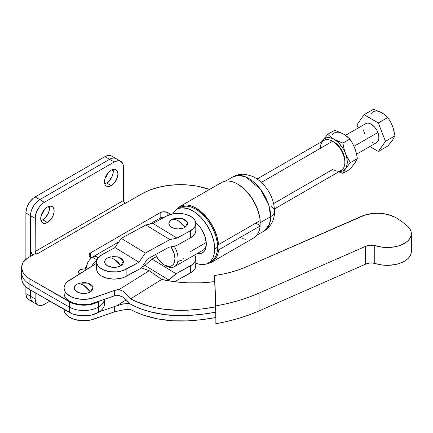 <?xml version="1.0" encoding="UTF-8"?>
<svg xmlns="http://www.w3.org/2000/svg" width="433" height="433" viewBox="0 0 433 433"><rect width="100%" height="100%" fill="white"/><g stroke="black" fill="none" stroke-linecap="round" stroke-linejoin="round"><path stroke-width="0.65" d="M80.1 282.982L77.031 284.162A9.456 5.461 0 0 0 77.031 291.885A9.456 5.461 0 0 0 90.405 291.885A15.29 8.828 -120 0 0 83.721 285.347L90.405 291.885L93.052 287.128L87.877 283.122L79.564 283.122L77.031 284.162C79.001 283.545 81.231 283.94 83.721 285.347A15.29 8.828 -120 0 0 77.031 284.162L75.856 284.99L74.444 286.96L74.444 289.087L75.856 291.057L80.1 293.071L83.721 293.482L87.342 293.071L91.585 291.057L92.998 289.087L92.998 286.96L91.585 284.99L88.976 283.485L85.566 282.668L81.875 282.668M411.35 233.647L411.35 251.481A24.026 13.872 0 0 1 399.053 263.589A24.026 13.872 0 0 1 374.745 263.302L374.745 245.468L382.642 247.254L386.875 247.519L395.248 246.745L399.129 245.733L405.661 242.61L408.113 240.602L409.916 238.372L411.004 235.996L411.35 233.549L410.939 231.103L409.791 228.732L407.935 226.524L405.434 224.532A24.026 13.872 180 0 1 411.35 233.647A24.026 13.872 180 0 1 399.053 245.755A24.026 13.872 180 0 1 374.745 245.468A9.32 5.38 180 0 0 365.328 246.453L369.804 245.208L374.745 245.468L374.745 263.302A9.32 5.38 0 0 0 365.328 264.287L365.328 246.453L259.031 293.114L249.013 297.125L238.421 300.61L227.347 303.549L215.861 305.92L214.616 275.48L214.616 281.639L214.616 275.48L223.179 274.013L231.439 272.043L239.297 269.597L246.68 266.69L361.452 216.311A26.207 15.133 180 0 1 395.107 217.247A26.207 15.133 180 0 1 397.066 218.416A26.207 15.133 0 0 0 395.107 217.247L387.448 214.405L378.572 213.242L374.009 213.345L365.317 214.903L246.68 266.69A86.492 49.936 180 0 1 214.616 275.48L215.861 305.92L215.861 323.754A139.128 80.322 0 0 0 259.031 310.943L259.031 293.114A139.128 80.322 180 0 1 215.861 305.92L215.861 323.754L227.347 321.383L238.421 318.444L249.013 314.953L259.031 310.943L259.031 293.114L365.328 246.453L365.328 264.287L259.031 310.943L366.329 263.849L369.804 263.042L372.304 262.977L382.642 265.088L386.875 265.353L395.248 264.579L399.129 263.562L402.636 262.171L405.661 260.444L408.113 258.436L409.916 256.206L411.004 253.83L411.35 251.384M64.079 293.038L64.29 295.062L65.123 297.038L68.528 300.572L73.864 303.192L80.457 304.561L87.461 304.513L90.838 303.95L114.648 295.739A9.829 5.672 180 0 1 116.428 295.241L119.248 295.593L123.486 297.471L125.965 299.463L129.505 303.571A73.166 42.245 0 0 0 187.998 315.516L202.027 314.288L215.758 312.215L215.758 317.562L202.027 319.635L187.998 320.864A134.755 77.799 0 0 0 215.758 317.562L215.758 312.215A134.755 77.799 180 0 1 187.998 315.516L187.998 320.864L187.998 315.516A134.755 77.799 0 0 0 215.758 312.215L215.758 306.862A134.755 77.799 180 0 1 187.998 310.163L187.998 315.516A73.166 42.245 180 0 1 129.505 303.571L127.015 303.544L127.015 309.525L130.62 309.541A73.166 42.245 0 0 0 187.998 320.864L172.399 320.783L157.179 318.796L143.042 314.991L136.579 312.458L130.62 309.541L127.015 309.525L123.389 309.86L114.648 311.787L90.838 319.998L87.461 320.561L80.457 320.609L73.864 319.24L68.528 316.62L65.123 313.086L64.29 311.116L64.079 309.086M64.068 309.4L64.068 309.422A19.653 11.345 0 0 0 74.119 319.321A19.653 11.345 0 0 0 93.988 319.099L114.648 311.787A9.829 5.672 0 0 1 119.043 310.97L123.389 309.86L127.015 309.525L127.015 303.544L122.111 304.145L116.428 305.942A9.829 5.672 180 0 0 114.648 306.44L114.648 311.787L114.648 306.44L99.244 311.89L114.648 306.44A9.829 5.672 180 0 1 116.428 305.942L126.284 299.788L116.428 305.942L123.486 303.869L129.505 303.571L135.507 306.629L142.056 309.292L149.066 311.522L164.134 314.602L180.004 315.717L187.998 315.516L202.027 314.288L215.758 312.215L214.719 281.623L215.758 306.862L202.027 308.935L187.998 310.163L180.198 310.364L164.697 309.324L157.179 308.096L149.932 306.412L136.579 301.758L130.62 298.84L127.015 294.64L127.015 300.621L129.505 303.571L135.507 306.629L142.056 309.292L149.066 311.522L164.134 314.602L180.004 315.717L187.998 315.516L187.998 310.163A73.166 42.245 180 0 1 130.62 298.84L161.666 279.453L174.569 281.704L187.911 282.83L201.394 282.803L214.719 281.623A90.86 52.458 180 0 1 161.666 279.453L149.261 270.701A90.86 52.458 180 0 1 141.429 267.8L149.261 270.701L119.043 289.569L114.648 290.386L90.838 298.597L83.959 299.371L80.457 299.214L73.864 297.839L70.996 296.67L66.552 293.542L65.123 291.685L64.29 289.715L64.079 287.691L64.495 285.672L65.529 283.734L67.147 281.932L96.646 263.237L69.291 280.324A19.653 11.345 180 0 0 64.068 288.026L64.068 293.374A19.653 11.345 0 0 0 74.119 303.273A19.653 11.345 0 0 0 93.988 303.046L114.648 295.739L114.648 290.386L93.988 297.698L93.988 303.046L93.988 297.698A19.653 11.345 180 0 1 74.119 297.92A19.653 11.345 180 0 1 64.068 288.026M127.015 294.64L123.389 291.431L119.043 289.569L149.261 270.701L161.666 279.453L130.62 298.84L127.015 294.64L127.015 300.621L124.78 298.407L122.111 296.681L119.248 295.593L116.428 295.241A9.829 5.672 0 0 0 114.648 295.739L114.648 290.386A9.829 5.672 180 0 1 119.043 289.569L123.389 291.431L127.015 294.64M93.988 319.099L93.988 314.347L93.988 319.099M402.046 221.707L397.066 218.416L402.046 221.707L405.434 224.532L402.046 221.707M110.502 256.866L107.433 258.052A9.456 5.461 0 0 0 107.433 265.775A9.456 5.461 0 0 0 120.807 265.775A15.29 8.828 -120 0 0 114.123 259.237L120.807 265.775L123.448 261.018L118.279 257.007L109.96 257.007L107.433 258.052C109.403 257.429 111.633 257.83 114.123 259.237A15.29 8.828 -120 0 0 107.433 258.052L105.381 259.822L104.662 261.911L105.381 264L107.433 265.775L112.277 267.269L115.963 267.269L119.373 266.452L120.807 265.775L122.858 264L123.578 261.911L122.858 259.822L120.807 258.052L117.738 256.866L112.277 256.558M174.71 218.443L171.641 219.628A9.456 5.461 0 0 0 171.641 227.347A9.456 5.461 0 0 0 185.015 227.347A15.29 8.828 -120 0 0 178.326 220.814L185.015 227.347L187.657 222.589L182.488 218.584L174.169 218.584L171.641 219.628C173.611 219.006 175.841 219.401 178.326 220.814A15.29 8.828 -120 0 0 171.641 219.628L169.59 221.398L168.87 223.488L169.59 225.577L171.641 227.347L174.71 228.532L178.326 228.949L183.581 228.029L187.067 225.577L187.787 223.488L187.067 221.398L183.581 218.946L180.171 218.135L176.485 218.135M96.656 268.774L96.9 270.749L97.804 272.655L99.336 274.425L101.436 275.983L107 278.257L113.652 279.128L120.369 278.468L123.432 277.58L141.201 268.13L147.539 258.956L168.946 247.243L176.079 245.749L190.347 237.944L190.347 230.811L177.01 238.107L152.973 223.46L145.84 224.954L152.973 223.46L166.31 216.164A17.472 10.089 180 0 1 191.013 216.549L194.644 219.877L195.548 221.788L195.797 223.758L195.37 225.723L194.287 227.596L190.347 230.811L190.347 237.944A17.472 10.089 0 0 0 195.803 230.621L195.803 223.488A17.472 10.089 180 0 1 190.347 230.811L177.01 238.107L152.973 223.46L166.31 216.164L172.08 214.064L178.797 213.404L182.196 213.648L185.448 214.275L191.013 216.549A17.472 10.089 180 0 1 195.803 223.488M96.646 261.911L96.646 269.045A17.472 10.089 0 0 0 107.216 278.311A17.472 10.089 0 0 0 126.138 276.368L126.138 269.234A17.472 10.089 180 0 1 107.216 271.177A17.472 10.089 180 0 1 96.646 261.911A17.472 10.089 180 0 1 102.101 254.588L114.94 247.568L138.977 262.214L123.432 270.446L117.067 271.854L110.253 271.751L104.023 270.149L99.336 267.291L97.804 265.521L96.9 263.616L96.656 261.64L97.084 259.681L98.161 257.803L102.101 254.588L114.94 247.568L121.278 238.394L114.94 247.568L138.977 262.214L126.138 269.234L126.138 276.368L141.201 268.13L147.539 258.956L168.946 247.243L176.079 245.749L190.347 237.944L194.287 234.729L195.37 232.857L195.797 230.892M145.84 224.954L121.278 238.394L145.315 253.034L138.977 262.214L145.315 253.034L121.278 238.394L145.84 224.954L169.877 239.601L145.315 253.034L169.877 239.601L145.84 224.954M177.01 238.107L169.877 239.601L177.01 238.107M195.548 264.049L195.797 266.024L195.37 267.984L194.287 269.862L192.588 271.578L177.01 280.373L175.381 281.807L177.01 280.373L190.347 273.071A17.472 10.089 0 0 0 195.803 265.754L195.803 258.62A17.472 10.089 180 0 1 190.347 265.943L190.347 273.071L190.347 265.943L176.079 273.748L167.809 280.676L168.946 280.059L144.909 265.413L168.946 280.059L176.079 273.748L152.043 259.102L176.079 273.748L192.588 264.444L194.287 262.728L195.37 260.85L195.797 258.891L195.548 256.915L194.644 255.01M194.65 255.021A17.472 10.089 180 0 1 195.803 258.62M141.964 267.02L144.909 265.413L152.043 259.102L144.909 265.413L141.964 267.02M156.557 256.634L152.043 259.102L156.557 256.634M220.354 183.305L222.833 181.849L225.674 181.075L228.808 181.01L232.153 181.649L235.628 182.98L239.157 184.972L246.014 190.726L252.066 198.352L256.731 207.12L259.556 216.186L260.19 220.559A32.053 18.505 -120 0 0 245.235 189.935A32.053 18.505 -120 0 0 221.615 182.455L179.971 206.498A32.053 18.505 60 0 1 203.586 213.978A32.053 18.505 60 0 1 218.546 244.602L260.19 220.559L218.546 244.602L217.458 244.104L218.546 244.602L216.749 235.714L212.96 226.686L207.531 218.389L200.999 211.618L193.984 207.028L190.504 205.697L187.164 205.053L184.03 205.123L181.189 205.891L178.705 207.353L176.642 209.458A32.053 18.505 60 0 1 179.971 206.498M212.024 262.019L253.668 237.977A32.053 18.505 -120 0 0 260.19 225.907L218.546 249.949A32.053 18.505 60 0 1 212.024 262.019A32.053 18.505 60 0 1 207.672 263.432M207.531 263.448L210.422 262.777L212.96 261.413L215.082 259.394L216.749 256.764L217.913 253.592L218.546 249.949L217.534 249.246L218.546 249.949L260.19 225.907L255.99 222.984L260.19 225.907L259.556 229.55L258.393 232.721L256.731 235.352L254.604 237.371L252.066 238.735M217.896 244.304L217.496 244.537L217.896 244.304M242.642 238.632L246.014 239.373M206.308 244.542A17.309 9.991 60 0 1 202.882 250.269L174.488 266.663A17.309 9.991 60 0 1 165.834 265.802A17.309 9.991 -120 0 0 177.221 263.421A17.309 9.991 -120 0 0 174.174 246.15A17.309 9.991 60 0 1 174.488 266.663M180.041 207.531L183.376 206.297L187.18 206.146L191.31 207.082L195.602 209.074L199.894 212.04L204.024 215.872L207.829 220.413L211.163 225.501L213.902 230.93L215.937 236.499L217.187 241.987L217.61 247.189L217.187 251.903L215.937 255.946L213.902 259.167L211.163 261.44A31.122 17.97 -120 0 0 217.61 247.189A31.122 17.97 -120 0 0 204.024 215.872A31.122 17.97 -120 0 0 180.041 207.531L177.108 209.226A31.122 17.97 60 0 1 201.091 217.566A31.122 17.97 60 0 1 214.676 248.883L217.61 247.189L214.676 248.883L214.254 253.597L213.004 257.64L210.968 260.861L209.68 262.122L206.628 263.881L203.045 264.579L199.056 264.184L195.803 263.14A31.122 17.97 60 0 0 208.23 263.134A31.122 17.97 60 0 0 214.676 248.883L213.729 240.959L210.968 232.624L206.628 224.597L201.091 217.566L194.828 212.138L188.377 208.776L182.293 207.78L178.71 208.473L177.108 209.226A31.122 17.97 60 0 0 172.718 213.934L174.369 211.499L177.108 209.226M225.636 181.081L232.992 176.832L238.68 175.37L245.939 177.027L260.525 189.291L268.747 205.042L270.695 216.635A13.104 7.567 0 0 0 274.533 211.299A13.104 7.567 180 0 1 270.695 216.635A31.23 18.034 -120 0 0 257.061 185.2A31.23 18.034 -120 0 0 232.992 176.832C237.024 174.596 241.311 173.795 245.852 174.439L252.369 176.312C256.553 178.207 260.298 180.983 263.594 184.637C270.56 192.528 274.208 201.41 274.533 211.282C274.701 217.599 272.238 226.069 264.227 230.93A31.23 18.034 -120 0 0 270.695 216.635L260.157 222.714L270.695 216.635L269.429 224.402L264.227 230.93L256.866 235.179M248.066 192.994A31.23 18.034 60 0 1 257.765 209.794L253.689 200.95L248.066 192.994M260.087 220.619A31.23 18.034 60 0 1 260.157 222.714L259.989 225.766A31.23 18.034 60 0 0 260.157 222.714L260.054 220.153M195.732 222.594A19.296 11.139 60 0 1 206.314 244.055A19.296 11.139 60 0 1 206.254 245.522A19.296 11.139 60 0 1 197.058 253.63L200.252 253.657L202.319 252.888L204.013 251.481L205.274 249.489L206.054 246.978L206.314 244.055L205.274 237.43L202.319 230.61L200.252 227.455L195.332 222.264M271.453 206.411A13.104 7.567 180 0 1 274.533 211.299M49.503 207.726L47.825 206.757L49.503 207.726M42.797 219.812A9.499 5.483 120 0 0 49.259 206.211L49.384 209.767L48.382 213.139L45.368 217.739L42.797 219.812L47.43 222.486L42.797 219.812L40.962 220.576A9.499 5.483 120 0 0 42.797 219.812M47.43 206.974A9.499 5.483 -60 0 1 52.177 206.503A9.499 5.483 -60 0 1 53.632 214.119A9.499 5.483 -60 0 1 47.43 222.486L44.859 223.379L42.678 222.957L41.222 221.285L40.837 220.051L40.837 217.02L42.678 211.986L44.859 209.047L47.43 206.974L48.74 206.368L51.159 206.124L53.015 207.196L53.632 208.181L54.147 210.855L54.017 212.441L53.015 215.818L51.159 219.028L47.43 222.486A9.499 5.483 -60 0 1 42.678 222.957A9.499 5.483 -60 0 1 41.222 215.347A9.499 5.483 -60 0 1 47.43 206.974M113.284 170.9L111.606 169.931L113.284 170.9M106.578 182.991A9.499 5.483 120 0 0 113.04 169.384L113.165 172.94L112.163 176.318L109.148 180.913L106.578 182.991L111.211 185.665L106.578 182.991L104.748 183.754A9.499 5.483 120 0 0 106.578 182.991M111.211 170.147A9.499 5.483 -60 0 1 115.963 169.676A9.499 5.483 -60 0 1 117.419 177.292A9.499 5.483 -60 0 1 111.211 185.665L108.64 186.558L106.458 186.136L105.625 185.443L105.002 184.458L104.494 181.784L105.002 178.52L106.458 175.165L108.64 172.226L111.211 170.147L113.782 169.254L114.94 169.303L115.963 169.676L117.419 171.354L117.928 174.028L117.419 177.292L114.94 182.201L111.211 185.665A9.499 5.483 -60 0 1 106.458 186.136A9.499 5.483 -60 0 1 105.002 178.52A9.499 5.483 -60 0 1 111.211 170.147M112.661 156.946L111.508 155.994L108.499 155.409L104.954 156.643L109.587 159.317A13.104 7.567 -60 0 1 116.141 158.667A13.104 7.567 120 0 0 109.587 159.317L114.22 161.991A13.104 7.567 -60 0 1 120.775 161.341A13.104 7.567 -60 0 1 123.486 167.338L123.486 200.511L123.308 165.357L122.783 163.652L120.775 161.341L117.765 160.757L114.22 161.991L44.415 202.292L114.22 161.991L109.587 159.317L39.782 199.618L44.415 202.292L42.607 203.542L39.268 207.066L36.713 211.493L35.327 216.154L35.149 251.513L123.486 200.511L123.941 202.032L125.034 203.185L36.691 254.187A2.187 1.261 60 0 1 35.149 251.513L123.486 200.511A2.187 1.261 -120 0 0 125.034 203.185L36.691 254.187L35.522 253.511L27.414 258.192L23.198 262.192L21.704 266.474L21.72 268.666L23.274 272.942L24.784 274.95L29.125 278.527L69.28 301.709L69.28 312.41A20.584 11.886 0 0 0 98.394 312.41L98.394 307.062A20.584 11.886 180 0 1 69.28 307.062L29.125 283.88L29.125 278.527L72.398 303.187L79.818 304.962L87.85 304.962L91.715 304.285L98.394 301.709L98.394 307.062A20.584 11.886 0 0 0 104.385 299.371A20.584 11.886 180 0 1 98.394 307.062L98.394 301.709L99.244 301.189A20.584 11.886 180 0 1 98.394 301.709A20.584 11.886 180 0 1 69.28 301.709L69.28 307.062A20.584 11.886 0 0 0 98.394 307.062L98.394 312.41L91.715 314.986L87.85 315.662L79.818 315.662L72.398 313.887L29.125 289.228L26.743 287.523L23.274 283.642L22.245 281.531L21.65 278.17M98.02 258.003L97.42 257.24L95.747 256.46L92.505 257.272L97.008 259.87L92.505 257.272L91.379 258.041L89.268 260.195L87.596 262.912L86.172 267.973L84.803 268.141L86.335 267.453A2.187 1.261 60 0 1 85.891 268.249A2.187 1.261 60 0 1 84.803 268.141L86.876 269.342L84.803 268.141L86.362 267.242A8.736 5.044 120 0 1 92.505 257.272A8.736 5.044 120 0 1 96.878 256.839L98.286 257.651M86.789 269.396A5.461 3.15 180 0 0 80.013 269.835L78.828 270.858L78.416 272.065L79.499 273.948A5.461 3.15 180 0 1 78.416 272.065A5.461 3.15 180 0 1 80.013 269.835L80.013 273.629L80.013 269.835L83.872 268.909L86.909 269.445M125.034 203.185L125.343 203.364L125.034 203.185M32.518 255.248A8.736 5.044 60 0 1 30.516 248.834L30.878 251.459L32.675 255.502M91.655 257.83L89.988 256.785L89.176 255.649L89.485 253.825L90.67 252.802L160.167 212.679L162.965 211.818L167.062 212.289L170.824 214.378L167.89 212.679L167.89 215.396L167.89 212.679A5.461 3.15 180 0 0 160.167 212.679L90.67 252.802L90.67 257.262A5.461 3.15 180 0 1 89.068 255.032A5.461 3.15 180 0 1 90.67 252.802L90.67 257.262L91.655 257.83M209.496 189.448L196.809 186.093L187.094 184.886L177.167 184.712L167.349 185.573L157.958 187.446L149.309 190.26L141.678 193.93L125.343 203.364L141.678 193.93A54.861 31.674 180 0 1 209.496 189.448M21.65 267.507L21.65 278.202A28.113 16.232 0 0 0 29.125 289.228L29.125 283.88A28.113 16.232 180 0 1 21.65 272.855A28.113 16.232 0 0 0 29.125 283.88L29.125 278.527A28.113 16.232 180 0 1 21.65 267.507A28.113 16.232 180 0 1 23.198 262.192A26.207 15.133 180 0 1 27.414 258.192L35.522 253.511L36.691 254.187L35.603 253.034L35.149 251.513L35.149 218.34L30.516 215.666L30.516 256.401L30.516 215.666L35.149 218.34A13.104 7.567 -60 0 1 44.415 202.292L39.782 199.618A13.104 7.567 120 0 0 30.516 215.666A13.104 7.567 -60 0 1 39.782 199.618L35.149 196.945L33.341 198.19L30.001 201.718L27.447 206.146L26.586 208.489L25.883 212.993L25.883 259.345L25.883 212.993L30.516 215.666L25.883 212.993A13.104 7.567 120 0 1 35.149 196.945L104.954 156.643L35.149 196.945L39.782 199.618L109.587 159.317L104.954 156.643A13.104 7.567 120 0 1 111.508 155.994L120.775 161.341M160.167 218.032L160.167 212.679L160.167 218.032A5.461 3.15 180 0 1 164.562 217.122A5.461 3.15 0 0 0 160.167 218.032L149.499 224.191L160.167 218.032L160.167 219.526L160.167 218.032M91.444 257.711L118.88 241.868L91.444 257.711M97.138 259.946L93.847 262.95L91.969 266.16A8.736 5.044 -60 0 1 96.943 260.065M88.186 268.52L86.335 267.453L88.186 268.52M37.866 304.946L40.87 305.53L42.607 305.135L49.822 301.179L44.415 304.296A13.104 7.567 -60 0 1 37.866 304.946A13.104 7.567 -60 0 1 35.149 298.949L35.852 302.635L37.866 304.946L28.6 299.598A13.104 7.567 120 0 1 25.883 293.596L35.149 298.949L35.149 292.703L35.149 298.949L30.516 296.275L30.516 290.029L30.516 296.275A13.104 7.567 120 0 0 33.233 302.272A13.104 7.567 -60 0 1 30.516 296.275L25.883 293.596L25.883 286.77L25.883 293.596L26.586 297.287L28.6 299.598L30.001 300.118M44.491 209.448L43.186 212.284L41.384 214.828A10.046 5.802 120 0 0 44.491 209.448M108.277 172.621L106.967 175.457L105.165 178.006A10.046 5.802 120 0 0 108.277 172.621M104.023 301.687L104.423 304.009L104.023 306.326L102.854 308.556L100.954 310.607L98.394 312.41A20.584 11.886 0 0 0 104.423 304.009L104.423 299.355M29.125 283.88L69.28 307.062L69.28 312.41L29.125 289.228L29.125 283.88M339.163 171.408L342.13 171.143L343.423 170.58L344.554 169.741L350.47 162.575L357.393 158.581L354.773 163.295L349.815 169.363L342.893 173.357L346.27 167.306L347.158 163.993L346.822 157.899L345.507 153.488L347.742 158.245L350.47 162.575L357.393 158.581L356.375 153.26L354.773 148.135L352.543 143.383L349.815 139.047L342.893 143.042L343.91 148.373L345.507 153.488L343.423 149.141L339.163 143.399L335.851 140.46L330.628 136.952L327.732 134.29L334.655 130.295L327.732 134.29L330.628 136.952L334.141 139.345L342.893 143.042L349.815 139.047L346.925 136.39L343.407 133.992L334.655 130.295L341.691 133.137M353.821 164.394L349.815 169.363L342.893 173.357L338.287 171.69L342.893 173.357L345.507 168.643A18.565 10.717 60 0 1 339.44 171.43M322.13 141.45A18.565 10.717 60 0 1 322.774 140.357A18.565 10.717 60 0 1 334.141 139.345L330.742 137.9L327.575 137.586L324.858 138.425L321.892 141.672L325.183 137.234M327.732 134.29L322.011 141.699M355.536 150.354L353.821 145.937M345.123 135.112L349.815 139.047L352.543 143.383L354.773 148.135L356.375 153.26L357.393 158.581L355.536 161.953M343.407 133.992A18.565 10.717 -120 0 0 332.041 135.009M336.149 140.411L334.141 139.345A18.565 10.717 60 0 1 345.507 153.488L343.91 148.373L342.893 143.042L336.149 140.411M346.557 155.923L345.507 153.488A18.565 10.717 60 0 1 345.507 168.643L350.47 162.575L346.557 155.923M356.586 154.153L376.667 142.56A10.922 6.306 -120 0 0 377.895 132.503L354.005 146.294L377.895 132.503A10.922 6.306 -120 0 0 365.744 123.643L345.507 135.329M391.584 141.337L387.816 146.018L378.339 151.485L369.771 146.538L378.339 151.485L385.473 141.337L378.339 122.956L364.072 114.718L356.938 124.866L358.161 128.022L356.938 124.866L364.072 114.718L373.549 109.246L381.787 112.726L385.094 114.983L387.816 117.484L378.339 122.956L364.072 114.718L373.549 109.246L381.787 112.726A17.472 10.089 -120 0 0 371.086 113.684M364.516 133.7L363.547 129.846M365.723 123.659L367.346 123.151L368.721 123.226L371.709 124.498L374.621 127.075L377.013 130.577L378.518 134.457L378.913 138.132L378.133 141.044L376.299 142.744M373.69 142.977L372.212 142.522M383.394 113.782L380.174 111.92M393.196 128.125L394.945 135.87L393.196 139.042M392.482 126.041L393.987 130.842L394.945 135.87L385.473 141.337L378.339 122.956L387.816 117.484L390.371 121.543L392.482 126.041L390.371 121.543L387.816 117.484L385.094 114.983L381.787 112.726M378.339 151.485L385.473 141.337L394.945 135.87L392.482 140.303L387.816 146.018L378.339 151.485M274.446 208.955L341.253 170.386A17.309 9.991 -120 0 0 343.905 156.513A17.309 9.991 -120 0 0 332.598 141.261L336.225 143.594L338.233 145.456L341.702 150.137L344.019 155.479L344.836 160.675A15.123 8.73 -120 0 0 334.141 142.154L332.598 141.261A17.309 9.991 60 0 1 344.836 162.462A17.309 9.991 60 0 1 332.598 169.525L273.613 203.58M155.398 254.29L158.348 259.399L162.202 263.47L164.291 264.915L165.834 265.802L164.291 264.915L168.383 266.338L170.234 266.263L171.852 265.662L173.184 264.558L174.169 262.993L174.986 258.739L174.169 253.543L170.997 246.815A15.123 8.73 60 0 1 174.375 262.49A15.123 8.73 60 0 1 164.291 264.915L164.291 264.915A15.123 8.73 60 0 1 155.528 254.582M320.355 148.324A17.309 9.991 60 0 1 332.598 141.261L261.375 182.38L332.598 141.261A17.309 9.991 -120 0 0 323.944 140.406L257.137 178.975M206.249 242.475L190.661 251.47M183.148 258.864L183.24 258.431M178.326 261.267L181.806 260.125M211.163 261.44L208.23 263.134M332.598 141.261L334.141 142.154M344.836 162.462L344.836 160.675M165.834 265.802L164.291 264.915"/></g></svg>
